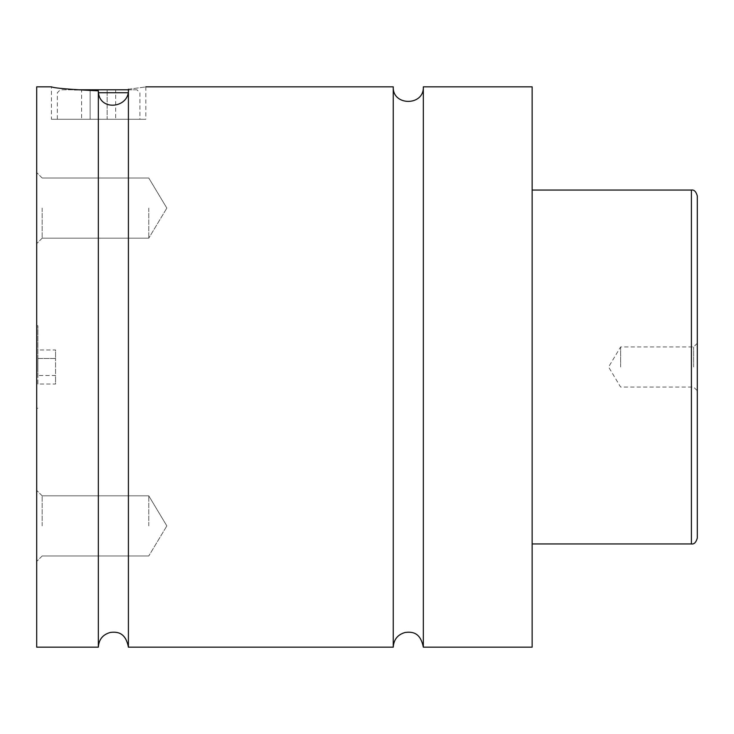 <?xml version="1.0" encoding="UTF-8"?>
<svg xmlns="http://www.w3.org/2000/svg" width="734" height="734" viewBox="0 0 734 734"><rect width="100%" height="100%" fill="white"/><g stroke="black" fill="none" stroke-linecap="round" stroke-linejoin="round"><path stroke-width="0.55" stroke-dasharray="3.67 2.75" d="M423.325 86.832L423.325 647.168M393.25 86.832L393.25 647.168M128.413 89.254L128.413 89.236C130.221 107.962 98.457 112.21 98.338 90.832L98.338 647.168M128.413 89.236C151.323 86.181 151.323 86.181 128.413 89.236L128.413 647.168M36.7 86.832L36.7 647.168M37.884 367L37.884 325.712L37.884 367M98.457 92.732L128.019 92.732M128.404 89.787L136.974 89.787L139.919 92.732L139.919 119.275L57.344 119.275L57.344 92.732L60.289 89.787L74.501 89.787M136.974 89.787L60.289 89.787M57.344 119.275L139.919 119.275M98.338 90.832C69.831 89.475 54.197 88.144 51.444 86.832L51.444 119.275L145.818 119.275L51.444 119.275M697.3 538.05L697.3 195.95M693.612 367L693.612 346.943L693.612 367M620.625 367L620.625 346.943L620.625 367M36.7 525.902L36.7 490.367L36.7 525.902M42.159 525.902L42.159 495.817L42.159 525.902M148.763 525.902L148.763 495.817L148.763 525.902M36.7 208.098L36.7 243.633L36.7 208.098M42.159 208.098L42.159 238.183L42.159 208.098M148.763 208.098L148.763 238.183L148.763 208.098M532.15 86.832L532.15 647.168M115.66 119.275L107.146 119.275L107.146 89.787L115.66 89.787L90.117 89.787L107.146 89.787L107.146 119.275L115.66 119.275L115.66 89.787M81.602 119.275L107.146 119.275L90.117 119.275L90.117 89.787L81.602 89.787L90.117 89.787L90.117 119.275L81.602 119.275L81.602 89.787M37.884 349.971L37.884 358.486L37.884 349.971L55.573 349.971L55.573 358.486L37.884 358.486L37.884 375.514L37.884 358.486L55.573 358.486L55.573 349.971M37.884 384.029L37.884 375.514L37.884 384.029L55.573 384.029L55.573 358.486L55.573 375.514L37.884 375.514L55.573 375.514L55.573 384.029M691.4 190.051L691.4 543.949M37.884 325.712L36.7 325.712M37.884 408.287L36.7 408.287M145.818 86.832L145.818 119.275M697.3 343.255L693.612 346.943L620.625 346.943L608.578 367L620.625 387.057L693.612 387.057L697.3 390.745M42.159 495.817L36.7 490.367L42.159 495.817L148.763 495.817L42.159 495.817M42.159 555.987L36.7 561.437L42.159 555.987L148.763 555.987L42.159 555.987M166.838 525.902L148.763 495.817L166.838 525.902L148.763 555.987L166.838 525.902M42.159 178.013L36.7 172.563L42.159 178.013L148.763 178.013L42.159 178.013M42.159 238.183L36.7 243.633L42.159 238.183L148.763 238.183L42.159 238.183M166.838 208.098L148.763 178.013L166.838 208.098L148.763 238.183L166.838 208.098"/><path stroke-width="1.1" d="M393.25 86.832L393.25 647.168C393.763 639.461 397.745 634.552 405.177 632.451C411.113 631.809 420.243 631.368 423.325 647.168L423.325 86.832C424.261 106.237 392.314 106.237 393.25 86.832L145.818 86.832M98.338 647.168L98.338 90.832C98.549 112.027 129.909 108.302 128.413 89.236C151.323 86.181 151.323 86.181 128.413 89.236L128.413 647.168C125.422 631.515 116.266 631.772 110.311 632.442C102.852 634.525 98.861 639.433 98.338 647.168L36.7 647.168L36.7 86.832L51.444 86.832C54.197 88.144 69.831 89.475 98.338 90.832M74.501 89.787L128.404 89.787L128.413 89.254M128.019 92.732L98.457 92.732M697.3 367L697.3 538.05C696.08 542.417 694.116 544.389 691.4 543.949L691.4 190.051C694.116 189.611 696.08 191.583 697.3 195.95L697.3 367M423.325 647.168L532.15 647.168L532.15 86.832L423.325 86.832M691.4 190.051L532.15 190.051M691.4 543.949L532.15 543.949M393.25 647.168L128.413 647.168"/></g></svg>
